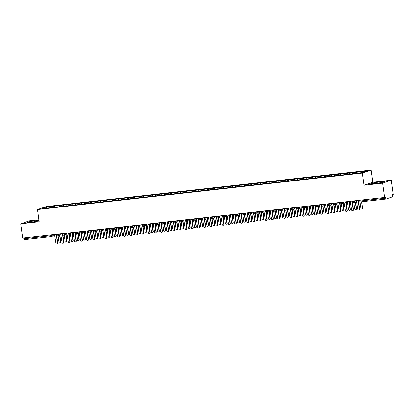 <?xml version="1.0" encoding="UTF-8"?>
<svg xmlns="http://www.w3.org/2000/svg" width="414" height="414" viewBox="0 0 414 414"><rect width="100%" height="100%" fill="white"/><g stroke="black" fill="none" stroke-linecap="round" stroke-linejoin="round"><path stroke-width="0.62" d="M391.318 180.173L372.838 182.253L364.092 185.244L382.572 183.164L391.318 180.173L393.3 194.451L392.317 194.787L392.462 195.832A0.988 0.342 83.6 0 1 392.27 196.924L386.148 199.015A0.988 0.342 83.6 0 1 386.122 199.02L359.186 202.048A0.988 0.342 83.6 0 0 359.212 202.042L386.096 199.02M38.906 219.772L29.446 220.833L20.7 223.824L22.682 238.102L384.554 197.442L382.572 183.164M371.151 170.061L46.233 206.565L37.488 209.556L362.4 173.052L371.151 170.061L372.838 182.253M54.394 206.032L45.897 207.14L41.83 208.532L48.971 207.885L354.239 173.585L362.742 172.478L366.809 171.085L54.394 206.032L54.544 207.103M57.168 205.877L56.972 206.984M59.88 205.572L59.709 206.524M63.326 205.184L63.13 206.296M66.038 204.878L65.867 205.83M69.485 204.49L69.288 205.603M72.196 204.185L72.031 205.137M75.648 203.797L75.451 204.909M78.355 203.497L78.189 204.449M81.806 203.108L81.61 204.216M84.518 202.803L84.347 203.755M87.965 202.415L87.768 203.528M90.676 202.11L90.506 203.062M94.123 201.721L93.926 202.834M96.835 201.416L96.669 202.368M100.286 201.028L100.09 202.141M102.993 200.728L102.827 201.68M106.445 200.34L106.248 201.447M109.156 200.034L108.985 200.987M112.603 199.646L112.406 200.759M115.315 199.341L115.144 200.293M118.761 198.953L118.564 200.065M121.473 198.648L121.307 199.6M124.924 198.265L124.728 199.372M127.631 197.959L127.465 198.911M131.083 197.571L130.886 198.684M133.794 197.266L133.624 198.218M137.241 196.878L137.044 197.99M139.953 196.572L139.782 197.525M143.399 196.184L143.203 197.297M146.111 195.879L145.945 196.836M149.563 195.496L149.366 196.603M152.269 195.191L152.104 196.143M155.721 194.803L155.524 195.915M158.433 194.497L158.262 195.449M161.879 194.109L161.683 195.222M164.591 193.804L164.42 194.756M168.037 193.416L167.841 194.528M170.749 193.115L170.584 194.068M174.201 192.727L174.004 193.835M176.907 192.422L176.742 193.374M180.359 192.034L180.162 193.147M183.066 191.729L182.9 192.681M186.517 191.34L186.321 192.453M189.229 191.035L189.058 191.987M192.676 190.647L192.479 191.76M195.387 190.347L195.222 191.299M198.839 189.959L198.642 191.071M201.546 189.653L201.38 190.606M204.997 189.265L204.801 190.378M207.704 188.96L207.538 189.912M211.156 188.572L210.959 189.684M213.867 188.266L213.696 189.224M217.314 187.884L217.117 188.991M220.025 187.578L219.86 188.53M223.477 187.19L223.281 188.303M226.184 186.885L226.018 187.837M229.635 186.497L229.439 187.609M232.342 186.191L232.176 187.144M235.794 185.803L235.597 186.916M238.505 185.503L238.335 186.455M241.952 185.115L241.755 186.222M244.664 184.81L244.498 185.762M248.115 184.421L247.919 185.534M250.822 184.116L250.656 185.068M254.274 183.728L254.077 184.841M256.98 183.423L256.815 184.375M260.432 183.035L260.235 184.147M263.144 182.734L262.973 183.687M266.59 182.346L266.393 183.454M269.302 182.041L269.136 182.993M272.754 181.653L272.557 182.765M275.46 181.348L275.294 182.3M278.912 180.959L278.715 182.072M281.618 180.654L281.453 181.606M285.07 180.271L284.873 181.379M287.782 179.966L287.611 180.918M291.228 179.578L291.032 180.69M293.94 179.272L293.774 180.225M297.392 178.884L297.195 179.997M300.098 178.579L299.933 179.531M303.55 178.191L303.353 179.303M306.256 177.885L306.091 178.843M309.708 177.502L309.512 178.61M312.42 177.197L312.249 178.149M315.866 176.809L315.67 177.922M318.578 176.504L318.407 177.456M322.03 176.116L321.833 177.228M324.736 175.81L324.571 176.762M328.188 175.422L327.991 176.535M330.895 175.122L330.729 176.074M334.346 174.734L334.15 175.841M337.058 174.429L336.887 175.381M340.505 174.04L340.308 175.153M343.216 173.735L343.046 174.687M346.668 173.347L346.471 174.46M349.375 173.042L349.209 173.994M352.826 172.654L352.63 173.766M355.533 172.353L355.367 173.306M358.638 200.355L358.752 201.178L385.682 198.151L385.537 197.105L384.554 197.442M385.682 198.151A0.988 0.342 83.6 0 0 386.122 199.02M358.985 171.965L358.819 172.917M51.155 236.653L24.276 239.675A0.988 0.342 -96.4 0 1 24.25 239.68A0.988 0.342 -96.4 0 1 23.81 238.806L23.696 237.988M364.092 185.244L362.4 173.052M20.7 223.824L39.18 221.749L37.488 209.556M370.768 183.759L375.348 183.516L382.288 182.465L384.647 181.658L380.068 181.901L373.128 182.952L370.768 183.759M38.988 220.362L29.736 221.537L27.371 222.344L31.95 222.095L39.071 220.983M45.897 207.14L46.534 208.004M53.716 206.26L53.551 207.217M356.211 172.12L356.361 173.192M353.706 200.909L353.81 201.654A0.988 0.926 71.1 0 1 353.023 202.736A0.988 0.342 -96.4 0 1 352.997 202.741A0.988 0.342 -96.4 0 1 352.557 201.872L352.443 201.049M356.501 200.738L351.936 201.892C351.75 202.203 352.102 202.487 352.992 202.741A0.988 0.342 -96.4 0 1 352.992 202.741A0.988 0.988 0 0 0 353.209 202.694L356.671 201.514M350.053 172.814L350.203 173.885M343.894 173.502L344.044 174.579M337.736 174.196L337.881 175.267M331.573 174.889L331.723 175.96M325.414 175.583L325.564 176.654M319.256 176.271L319.406 177.347M313.098 176.964L313.243 178.036M306.934 177.658L307.084 178.729M300.776 178.346L300.926 179.422M294.618 179.039L294.768 180.111M288.46 179.733L288.605 180.804M282.296 180.426L282.446 181.498M276.138 181.115L276.288 182.191M269.98 181.808L270.13 182.879M263.821 182.502L263.966 183.573M257.658 183.195L257.808 184.266M251.5 183.883L251.65 184.96M245.342 184.577L245.492 185.648M239.183 185.27L239.328 186.341M233.02 185.958L233.17 187.035M226.862 186.652L227.012 187.723M220.703 187.345L220.853 188.417M214.545 188.039L214.69 189.11M208.382 188.727L208.532 189.803M202.223 189.421L202.374 190.492M196.065 190.114L196.215 191.185M189.907 190.807L190.052 191.879M183.744 191.496L183.894 192.572M177.585 192.189L177.735 193.26M171.427 192.883L171.577 193.954M165.269 193.576L165.414 194.647M159.105 194.264L159.255 195.341M152.947 194.958L153.097 196.029M146.789 195.651L146.939 196.722M140.631 196.339L140.776 197.416M134.467 197.033L134.617 198.104M128.309 197.726L128.459 198.798M122.151 198.42L122.301 199.491M115.992 199.108L116.143 200.185M109.829 199.802L109.979 200.873M103.671 200.495L103.821 201.566M97.513 201.188L97.663 202.26M91.354 201.877L91.504 202.953M85.191 202.57L85.341 203.641M79.033 203.264L79.183 204.335M72.874 203.952L73.024 205.028M66.716 204.645L66.866 205.717M60.558 205.339L60.703 206.41M347.548 201.602L347.651 202.348A0.988 0.926 71.1 0 1 346.865 203.429A0.988 0.342 -96.4 0 1 346.839 203.434A0.988 0.342 -96.4 0 1 346.399 202.565L346.285 201.742M350.337 201.427L345.778 202.586C345.592 202.896 345.944 203.176 346.834 203.434A0.988 0.342 -96.4 0 1 346.834 203.434A0.988 0.988 0 0 0 347.046 203.388L350.508 202.203M341.39 202.291L341.493 203.041A0.988 0.926 71.1 0 1 340.706 204.123A0.988 0.342 -96.4 0 1 340.681 204.128A0.988 0.342 -96.4 0 1 340.241 203.253L340.127 202.436M344.179 202.12L339.62 203.274C339.428 203.584 339.78 203.869 340.675 204.128A0.988 0.342 -96.4 0 1 340.675 204.128A0.988 0.988 0 0 0 340.888 204.081L344.35 202.896M335.231 202.984L335.335 203.729A0.988 0.926 71.1 0 1 334.543 204.811A0.988 0.342 -96.4 0 1 334.517 204.821A0.988 0.342 -96.4 0 1 334.082 203.947L333.969 203.129M338.021 202.813L333.461 203.967C333.27 204.278 333.622 204.563 334.517 204.821L334.517 204.821A0.988 0.988 0 0 0 334.729 204.77L338.191 203.59M329.068 203.678L329.171 204.423A0.988 0.926 71.1 0 1 328.385 205.504A0.988 0.342 -96.4 0 1 328.359 205.51A0.988 0.342 -96.4 0 1 327.919 204.64L327.805 203.817M331.862 203.507L327.298 204.661C327.112 204.971 327.464 205.256 328.354 205.51A0.988 0.342 -96.4 0 1 328.354 205.51A0.988 0.988 0 0 0 328.571 205.463L332.033 204.278M322.91 204.371L323.013 205.116A0.988 0.926 71.1 0 1 322.227 206.198A0.988 0.342 -96.4 0 1 322.201 206.203A0.988 0.342 -96.4 0 1 321.761 205.334L321.647 204.511M325.699 204.195L321.14 205.354C320.954 205.665 321.305 205.944 322.195 206.203A0.988 0.342 -96.4 0 1 322.195 206.203A0.988 0.988 0 0 0 322.408 206.156L325.87 204.971M316.751 205.059L316.855 205.81A0.988 0.926 71.1 0 1 316.068 206.891A0.988 0.342 -96.4 0 1 316.042 206.897A0.988 0.342 -96.4 0 1 315.603 206.022L315.489 205.204M319.541 204.889L314.982 206.043C314.79 206.353 315.142 206.638 316.037 206.897A0.988 0.342 -96.4 0 1 316.037 206.897A0.988 0.988 0 0 0 316.249 206.85L319.711 205.665M310.593 205.753L310.697 206.498A0.988 0.926 71.1 0 1 309.905 207.58A0.988 0.342 -96.4 0 1 309.879 207.585A0.988 0.342 -96.4 0 1 309.444 206.715L309.33 205.893M313.382 205.582L308.823 206.736C308.632 207.047 308.984 207.331 309.879 207.59A0.988 0.342 -96.4 0 1 309.879 207.59A0.988 0.988 0 0 0 310.091 207.538L313.553 206.358M304.43 206.446L304.533 207.191A0.988 0.926 71.1 0 1 303.747 208.273A0.988 0.342 -96.4 0 1 303.721 208.278A0.988 0.342 -96.4 0 1 303.281 207.409L303.167 206.586M307.224 206.27L302.66 207.43C302.474 207.74 302.825 208.025 303.716 208.278A0.988 0.342 -96.4 0 1 303.716 208.278A0.988 0.988 0 0 0 303.933 208.232L307.395 207.047M298.271 207.14L298.375 207.885A0.988 0.926 71.1 0 1 297.588 208.966A0.988 0.342 -96.4 0 1 297.562 208.972A0.988 0.342 -96.4 0 1 297.123 208.097L297.009 207.279M301.061 206.964L296.502 208.118C296.315 208.428 296.667 208.713 297.557 208.972A0.988 0.342 -96.4 0 1 297.557 208.972A0.988 0.988 0 0 0 297.769 208.925L301.232 207.74M292.113 207.828L292.217 208.573A0.988 0.926 71.1 0 1 291.43 209.66A0.988 0.342 -96.4 0 1 291.404 209.665A0.988 0.342 -96.4 0 1 290.964 208.791L290.851 207.973M294.903 207.657L290.343 208.811C290.152 209.122 290.504 209.406 291.399 209.665A0.988 0.342 -96.4 0 1 291.399 209.665A0.988 0.988 0 0 0 291.611 209.619L295.073 208.433M285.955 208.521L286.058 209.267A0.988 0.926 71.1 0 1 285.267 210.348A0.988 0.342 -96.4 0 1 285.241 210.353A0.988 0.342 -96.4 0 1 284.806 209.484L284.692 208.661M288.744 208.351L284.185 209.505C283.994 209.815 284.346 210.1 285.241 210.353L285.241 210.353A0.988 0.988 0 0 0 285.453 210.307L288.915 209.127M279.792 209.215L279.895 209.96A0.988 0.926 71.1 0 1 279.108 211.042A0.988 0.342 -96.4 0 1 279.083 211.047A0.988 0.342 -96.4 0 1 278.643 210.177L278.529 209.355M282.586 209.039L278.022 210.198C277.835 210.509 278.187 210.793 279.077 211.047A0.988 0.342 -96.4 0 1 279.077 211.047A0.988 0.988 0 0 0 279.295 211L282.757 209.815M273.633 209.903L273.737 210.654A0.988 0.926 71.1 0 1 272.95 211.735A0.988 0.342 -96.4 0 1 272.924 211.74A0.988 0.342 -96.4 0 1 272.484 210.866L272.371 210.048M276.423 209.732L271.863 210.886C271.677 211.197 272.029 211.482 272.919 211.74A0.988 0.342 -96.4 0 1 272.919 211.74A0.988 0.988 0 0 0 273.136 211.694L276.593 210.509M267.475 210.597L267.579 211.342A0.988 0.926 71.1 0 1 266.792 212.423A0.988 0.342 -96.4 0 1 266.766 212.434A0.988 0.342 -96.4 0 1 266.326 211.559L266.212 210.742M270.264 210.426L265.705 211.58C265.514 211.89 265.866 212.175 266.761 212.434A0.988 0.342 -96.4 0 1 266.761 212.434A0.988 0.988 0 0 0 266.973 212.382L270.435 211.202M261.317 211.29L261.42 212.035A0.988 0.926 71.1 0 1 260.629 213.117A0.988 0.342 -96.4 0 1 260.603 213.122A0.988 0.342 -96.4 0 1 260.168 212.253L260.054 211.43M264.106 211.119L259.547 212.273C259.355 212.584 259.707 212.868 260.603 213.122L260.603 213.122A0.988 0.988 0 0 0 260.815 213.075L264.277 211.89M255.153 211.984L255.257 212.729A0.988 0.926 71.1 0 1 254.47 213.81A0.988 0.342 -96.4 0 1 254.444 213.815A0.988 0.342 -96.4 0 1 254.439 213.815A0.988 0.342 -96.4 0 1 254.005 212.946L253.891 212.123M248.995 212.672L249.099 213.422A0.988 0.926 71.1 0 1 248.312 214.504A0.988 0.342 -96.4 0 1 248.286 214.509A0.988 0.342 -96.4 0 1 248.281 214.509A0.988 0.342 -96.4 0 1 247.846 213.634L247.732 212.817M242.837 213.365L242.94 214.11A0.988 0.926 71.1 0 1 242.154 215.192A0.988 0.342 -96.4 0 1 242.128 215.197A0.988 0.342 -96.4 0 1 242.123 215.202A0.988 0.342 -96.4 0 1 241.688 214.328L241.574 213.505M236.679 214.059L236.782 214.804A0.988 0.926 71.1 0 1 235.99 215.885A0.988 0.342 -96.4 0 1 235.964 215.891A0.988 0.342 -96.4 0 1 235.53 215.021L235.416 214.198M239.468 213.888L234.909 215.042C234.717 215.352 235.069 215.637 235.964 215.891L235.964 215.891A0.988 0.988 0 0 0 236.177 215.844L239.639 214.659M230.515 214.752L230.619 215.497A0.988 0.926 71.1 0 1 229.832 216.579A0.988 0.342 -96.4 0 1 229.806 216.584A0.988 0.342 -96.4 0 1 229.372 215.715L229.252 214.892M233.31 214.576L228.745 215.73C228.559 216.046 228.911 216.325 229.801 216.584A0.988 0.342 -96.4 0 1 229.801 216.584A0.988 0.988 0 0 0 230.018 216.538L233.48 215.352M224.357 215.44L224.46 216.191A0.988 0.926 71.1 0 1 223.674 217.272A0.988 0.342 -96.4 0 1 223.648 217.278A0.988 0.342 -96.4 0 1 223.208 216.403L223.094 215.585M227.146 215.27L222.587 216.424C222.401 216.734 222.753 217.019 223.643 217.278A0.988 0.342 -96.4 0 1 223.643 217.278A0.988 0.988 0 0 0 223.86 217.231L227.317 216.046M218.199 216.134L218.302 216.879A0.988 0.926 71.1 0 1 217.516 217.961A0.988 0.342 -96.4 0 1 217.49 217.966A0.988 0.342 -96.4 0 1 217.05 217.096L216.936 216.274M220.988 215.963L216.429 217.117C216.237 217.428 216.589 217.712 217.485 217.966A0.988 0.342 -96.4 0 1 217.485 217.966A0.988 0.988 0 0 0 217.697 217.919L221.159 216.739M212.04 216.827L212.144 217.573A0.988 0.926 71.1 0 1 211.352 218.654A0.988 0.342 -96.4 0 1 211.326 218.659A0.988 0.342 -96.4 0 1 210.892 217.79L210.778 216.967M214.83 216.651L210.271 217.811C210.079 218.121 210.431 218.406 211.326 218.659L211.326 218.659A0.988 0.988 0 0 0 211.538 218.613L215.001 217.428M205.877 217.516L205.981 218.266A0.988 0.926 71.1 0 1 205.194 219.348A0.988 0.342 -96.4 0 1 205.168 219.353A0.988 0.342 -96.4 0 1 204.733 218.478L204.619 217.66M208.672 217.345L204.107 218.499C203.921 218.809 204.273 219.094 205.163 219.353A0.988 0.342 -96.4 0 1 205.163 219.353A0.988 0.988 0 0 0 205.38 219.306L208.842 218.121M199.719 218.209L199.822 218.954A0.988 0.926 71.1 0 1 199.036 220.036A0.988 0.342 -96.4 0 1 199.01 220.046A0.988 0.342 -96.4 0 1 198.57 219.172L198.456 218.354M202.508 218.038L197.949 219.192C197.763 219.503 198.115 219.787 199.005 220.046A0.988 0.342 -96.4 0 1 199.005 220.046A0.988 0.988 0 0 0 199.222 219.994L202.679 218.815M193.561 218.902L193.664 219.648A0.988 0.926 71.1 0 1 192.877 220.729A0.988 0.342 -96.4 0 1 192.852 220.734A0.988 0.342 -96.4 0 1 192.412 219.865L192.298 219.042M196.35 218.732L191.791 219.886C191.599 220.196 191.951 220.481 192.846 220.734A0.988 0.342 -96.4 0 1 192.846 220.734A0.988 0.988 0 0 0 193.059 220.688L196.521 219.508M187.402 219.596L187.506 220.341A0.988 0.926 71.1 0 1 186.714 221.423A0.988 0.342 -96.4 0 1 186.688 221.428A0.988 0.342 -96.4 0 1 186.253 220.558L186.14 219.736M190.192 219.42L185.632 220.579C185.441 220.89 185.793 221.169 186.688 221.428L186.688 221.428A0.988 0.988 0 0 0 186.9 221.381L190.362 220.196M181.239 220.284L181.342 221.035A0.988 0.926 71.1 0 1 180.556 222.116A0.988 0.342 -96.4 0 1 180.53 222.121A0.988 0.342 -96.4 0 1 180.095 221.247L179.981 220.429M184.033 220.113L179.469 221.267C179.283 221.578 179.635 221.863 180.525 222.121A0.988 0.342 -96.4 0 1 180.525 222.121A0.988 0.988 0 0 0 180.742 222.075L184.204 220.89M175.081 220.978L175.184 221.723A0.988 0.926 71.1 0 1 174.397 222.804A0.988 0.342 -96.4 0 1 174.372 222.815A0.988 0.342 -96.4 0 1 173.932 221.94L173.818 221.123M177.87 220.807L173.311 221.961C173.124 222.271 173.476 222.556 174.366 222.815A0.988 0.342 -96.4 0 1 174.366 222.815A0.988 0.988 0 0 0 174.584 222.763L178.041 221.583M168.922 221.671L169.026 222.416A0.988 0.926 71.1 0 1 168.239 223.498A0.988 0.342 -96.4 0 1 168.213 223.503A0.988 0.342 -96.4 0 1 167.773 222.634L167.66 221.811M171.712 221.5L167.152 222.654C166.961 222.965 167.313 223.249 168.208 223.503A0.988 0.342 -96.4 0 1 168.208 223.503A0.988 0.988 0 0 0 168.42 223.456L171.882 222.271M162.764 222.365L162.868 223.11A0.988 0.926 71.1 0 1 162.076 224.191A0.988 0.342 -96.4 0 1 162.05 224.197A0.988 0.342 -96.4 0 1 161.615 223.327L161.501 222.504M165.553 222.189L160.994 223.348C160.803 223.658 161.155 223.938 162.05 224.197L162.05 224.197A0.988 0.988 0 0 0 162.262 224.15L165.724 222.965M156.601 223.053L156.704 223.803A0.988 0.926 71.1 0 1 155.918 224.885A0.988 0.342 -96.4 0 1 155.892 224.89A0.988 0.342 -96.4 0 1 155.457 224.015L155.343 223.198M159.395 222.882L154.831 224.036C154.645 224.347 154.996 224.631 155.887 224.89A0.988 0.342 -96.4 0 1 155.887 224.89A0.988 0.988 0 0 0 156.104 224.843L159.566 223.658M150.442 223.746L150.546 224.492A0.988 0.926 71.1 0 1 149.759 225.573A0.988 0.342 -96.4 0 1 149.733 225.578A0.988 0.342 -96.4 0 1 149.294 224.709L149.18 223.886M153.232 223.576L148.673 224.73C148.486 225.04 148.838 225.325 149.728 225.583A0.988 0.342 -96.4 0 1 149.728 225.583A0.988 0.988 0 0 0 149.946 225.532L153.403 224.352M144.284 224.44L144.388 225.185A0.988 0.926 71.1 0 1 143.601 226.267A0.988 0.342 -96.4 0 1 143.575 226.272A0.988 0.342 -96.4 0 1 143.135 225.402L143.021 224.579M147.073 224.264L142.514 225.423C142.323 225.733 142.675 226.018 143.57 226.272A0.988 0.342 -96.4 0 1 143.57 226.272A0.988 0.988 0 0 0 143.782 226.225L147.244 225.04M138.126 225.133L138.229 225.878A0.988 0.926 71.1 0 1 137.438 226.96A0.988 0.342 -96.4 0 1 137.417 226.965A0.988 0.342 -96.4 0 1 136.977 226.091L136.863 225.273M140.915 224.957L136.356 226.111C136.165 226.422 136.517 226.706 137.412 226.965A0.988 0.342 -96.4 0 1 137.412 226.965A0.988 0.988 0 0 0 137.624 226.919L141.086 225.733M131.962 225.821L132.066 226.567A0.988 0.926 71.1 0 1 131.279 227.653A0.988 0.342 -96.4 0 1 131.254 227.659A0.988 0.342 -96.4 0 1 131.248 227.659A0.988 0.342 -96.4 0 1 130.819 226.784L130.705 225.966M125.804 226.515L125.908 227.26A0.988 0.926 71.1 0 1 125.121 228.342A0.988 0.342 -96.4 0 1 125.095 228.347A0.988 0.342 -96.4 0 1 125.09 228.347A0.988 0.342 -96.4 0 1 124.655 227.477L124.542 226.655M119.646 227.208L119.749 227.954A0.988 0.926 71.1 0 1 118.963 229.035A0.988 0.342 -96.4 0 1 118.937 229.04A0.988 0.342 -96.4 0 1 118.932 229.04A0.988 0.342 -96.4 0 1 118.497 228.171L118.383 227.348M113.488 227.897L113.591 228.647A0.988 0.926 71.1 0 1 112.799 229.729A0.988 0.342 -96.4 0 1 112.779 229.734A0.988 0.342 -96.4 0 1 112.774 229.734A0.988 0.342 -96.4 0 1 112.339 228.859L112.225 228.042M107.324 228.59L107.428 229.335A0.988 0.926 71.1 0 1 106.641 230.417A0.988 0.342 -96.4 0 1 106.615 230.427A0.988 0.342 -96.4 0 1 106.181 229.553L106.067 228.735M110.119 228.419L105.554 229.573C105.368 229.884 105.72 230.168 106.61 230.427A0.988 0.342 -96.4 0 1 106.61 230.427A0.988 0.988 0 0 0 106.828 230.375L110.29 229.196M101.166 229.284L101.27 230.029A0.988 0.926 71.1 0 1 100.483 231.11A0.988 0.342 -96.4 0 1 100.457 231.115A0.988 0.342 -96.4 0 1 100.017 230.246L99.903 229.423M103.955 229.113L99.396 230.267C99.21 230.577 99.562 230.862 100.452 231.115A0.988 0.342 -96.4 0 1 100.452 231.115A0.988 0.988 0 0 0 100.669 231.069L104.126 229.884M95.008 229.977L95.111 230.722A0.988 0.926 71.1 0 1 94.325 231.804A0.988 0.342 -96.4 0 1 94.299 231.809A0.988 0.342 -96.4 0 1 93.859 230.94L93.745 230.117M97.797 229.801L93.238 230.96C93.046 231.271 93.398 231.55 94.294 231.809A0.988 0.342 -96.4 0 1 94.294 231.809A0.988 0.988 0 0 0 94.506 231.762L97.968 230.577M88.85 230.665L88.953 231.416A0.988 0.926 71.1 0 1 88.161 232.497A0.988 0.342 -96.4 0 1 88.141 232.502A0.988 0.342 -96.4 0 1 87.701 231.628L87.587 230.81M91.639 230.494L87.08 231.649C86.888 231.959 87.24 232.244 88.135 232.502A0.988 0.342 -96.4 0 1 88.135 232.502A0.988 0.988 0 0 0 88.348 232.456L91.81 231.271M82.686 231.359L82.79 232.104A0.988 0.926 71.1 0 1 82.003 233.185A0.988 0.342 -96.4 0 1 81.977 233.191A0.988 0.342 -96.4 0 1 81.542 232.321L81.429 231.498M85.481 231.188L80.916 232.342C80.73 232.652 81.082 232.937 81.972 233.196A0.988 0.342 -96.4 0 1 81.972 233.196A0.988 0.988 0 0 0 82.189 233.144L85.651 231.964M76.528 232.052L76.631 232.797A0.988 0.926 71.1 0 1 75.845 233.879A0.988 0.342 -96.4 0 1 75.819 233.884A0.988 0.342 -96.4 0 1 75.379 233.015L75.265 232.192M79.317 231.881L74.758 233.035C74.572 233.346 74.924 233.631 75.814 233.884A0.988 0.342 -96.4 0 1 75.814 233.884A0.988 0.988 0 0 0 76.031 233.838L79.488 232.652M70.37 232.746L70.473 233.491A0.988 0.926 71.1 0 1 69.687 234.572A0.988 0.342 -96.4 0 1 69.661 234.578A0.988 0.342 -96.4 0 1 69.221 233.708L69.107 232.885M73.159 232.57L68.6 233.724C68.408 234.039 68.76 234.319 69.655 234.578A0.988 0.342 -96.4 0 1 69.655 234.578A0.988 0.988 0 0 0 69.868 234.531L73.33 233.346M64.211 233.434L64.315 234.184A0.988 0.926 71.1 0 1 63.523 235.266A0.988 0.342 -96.4 0 1 63.502 235.271A0.988 0.342 -96.4 0 1 63.063 234.396L62.949 233.579M67.001 233.263L62.442 234.417C62.25 234.728 62.602 235.012 63.497 235.271A0.988 0.342 -96.4 0 1 63.497 235.271A0.988 0.988 0 0 0 63.709 235.224L67.171 234.039M58.048 234.127L58.151 234.873A0.988 0.926 71.1 0 1 57.365 235.954A0.988 0.342 -96.4 0 1 57.339 235.959A0.988 0.342 -96.4 0 1 56.904 235.09L56.79 234.267M60.842 233.957L56.278 235.111C56.092 235.421 56.444 235.706 57.334 235.959A0.988 0.342 -96.4 0 1 57.334 235.959A0.988 0.988 0 0 0 57.551 235.913L61.013 234.733M373.221 183.63L373.128 182.952M380.192 182.781L380.068 181.901M29.829 222.209L29.736 221.537M36.794 221.366L36.675 220.486M356.351 200.614L357.753 209.334A0.823 0.771 -108.9 0 0 358.793 210.027A0.823 0.771 -108.9 0 0 359.295 209.163L359.58 209.065A0.823 0.771 71.1 0 1 359.078 209.934L358.793 210.027M358.586 201.923L359.58 209.065M358.245 201.597L359.295 209.163M362.353 208.118L362.638 208.019A0.823 0.771 71.1 0 1 362.136 208.884L361.852 208.982A0.823 0.771 -108.9 0 0 362.353 208.118L361.479 201.789M359.937 201.965L360.817 208.289A0.823 0.771 -108.9 0 0 361.852 208.982M362.638 208.019L361.769 201.758M350.187 201.302L351.595 210.027A0.823 0.771 -108.9 0 0 352.63 210.721A0.823 0.771 -108.9 0 0 353.137 209.857L353.421 209.758A0.823 0.771 71.1 0 1 352.914 210.622L352.63 210.721M352.428 202.617L353.421 209.758M352.086 202.291L353.137 209.857M344.029 201.996L345.436 210.721A0.823 0.771 -108.9 0 0 346.471 211.414A0.823 0.771 -108.9 0 0 346.973 210.545L347.258 210.447A0.823 0.771 71.1 0 1 346.756 211.316L346.471 211.414M346.27 203.31L347.258 210.447M345.928 202.984L346.973 210.545M337.871 202.689L339.278 211.409A0.823 0.771 -108.9 0 0 340.313 212.108A0.823 0.771 -108.9 0 0 340.815 211.238L341.1 211.14A0.823 0.771 71.1 0 1 340.598 212.009L340.313 212.108M340.111 203.998L341.1 211.14M339.765 203.672L340.815 211.238M331.712 203.383L333.115 212.103A0.823 0.771 -108.9 0 0 334.155 212.796A0.823 0.771 -108.9 0 0 334.657 211.932L334.942 211.833A0.823 0.771 71.1 0 1 334.44 212.698L334.155 212.796M333.948 204.692L334.942 211.833M333.606 204.366L334.657 211.932M356.195 208.806L356.48 208.708A0.823 0.771 71.1 0 1 355.978 209.577L355.693 209.675A0.823 0.771 -108.9 0 0 356.195 208.806L355.253 201.996M353.758 202.508L354.658 208.982A0.823 0.771 -108.9 0 0 355.693 209.675M356.48 208.708L355.533 201.897M350.037 209.5L350.322 209.401A0.823 0.771 71.1 0 1 349.82 210.271L349.535 210.369A0.823 0.771 -108.9 0 0 350.037 209.5L349.09 202.689M347.6 203.202L348.495 209.67A0.823 0.771 -108.9 0 0 349.535 210.369M350.322 209.401L349.375 202.591M343.879 210.193L344.163 210.095A0.823 0.771 71.1 0 1 343.656 210.959L343.372 211.057A0.823 0.771 -108.9 0 0 343.879 210.193L342.932 203.383M341.441 203.89L342.337 210.364A0.823 0.771 -108.9 0 0 343.372 211.057M344.163 210.095L343.216 203.284M337.715 210.881L338 210.788A0.823 0.771 71.1 0 1 337.498 211.652L337.213 211.751A0.823 0.771 -108.9 0 0 337.715 210.881L336.773 204.071M335.278 204.583L336.178 211.057A0.823 0.771 -108.9 0 0 337.213 211.751M338 210.788L337.058 203.978M325.549 204.071L326.956 212.796A0.823 0.771 -108.9 0 0 327.991 213.489A0.823 0.771 -108.9 0 0 328.499 212.62L328.783 212.527A0.823 0.771 71.1 0 1 328.276 213.391L327.991 213.489M327.79 205.385L328.783 212.527M327.448 205.059L328.499 212.62M331.557 211.575L331.842 211.476A0.823 0.771 71.1 0 1 331.34 212.346L331.055 212.444A0.823 0.771 -108.9 0 0 331.557 211.575L330.615 204.764M329.12 205.277L330.02 211.751A0.823 0.771 -108.9 0 0 331.055 212.444M331.842 211.476L330.895 204.666M319.391 204.764L320.798 213.489A0.823 0.771 -108.9 0 0 321.833 214.183A0.823 0.771 -108.9 0 0 322.335 213.313L322.62 213.215A0.823 0.771 71.1 0 1 322.118 214.085L321.833 214.183M321.631 206.079L322.62 213.215M321.29 205.753L322.335 213.313M313.232 205.458L314.64 214.178A0.823 0.771 -108.9 0 0 315.675 214.871A0.823 0.771 -108.9 0 0 316.177 214.007L316.462 213.909A0.823 0.771 71.1 0 1 315.96 214.778L315.675 214.871M315.473 206.767L316.462 213.909M315.126 206.441L316.177 214.007M307.074 206.146L308.477 214.871A0.823 0.771 -108.9 0 0 309.517 215.565A0.823 0.771 -108.9 0 0 310.019 214.7L310.303 214.602A0.823 0.771 71.1 0 1 309.801 215.466L309.517 215.565M309.31 207.461L310.303 214.602M308.968 207.135L310.019 214.7M300.911 206.84L302.318 215.565A0.823 0.771 -108.9 0 0 303.353 216.258A0.823 0.771 -108.9 0 0 303.86 215.389L304.145 215.296A0.823 0.771 71.1 0 1 303.638 216.16L303.353 216.258M303.151 208.154L304.145 215.296M302.81 207.828L303.86 215.389M325.399 212.268L325.683 212.17A0.823 0.771 71.1 0 1 325.181 213.039L324.897 213.132A0.823 0.771 -108.9 0 0 325.399 212.268L324.452 205.458M322.961 205.97L323.857 212.439A0.823 0.771 -108.9 0 0 324.897 213.132M325.683 212.17L324.736 205.36M319.241 212.962L319.525 212.863A0.823 0.771 71.1 0 1 319.018 213.727L318.733 213.826A0.823 0.771 -108.9 0 0 319.241 212.962L318.294 206.151M316.803 206.658L317.698 213.132A0.823 0.771 -108.9 0 0 318.733 213.826M319.525 212.863L318.578 206.053M313.077 213.65L313.362 213.557A0.823 0.771 71.1 0 1 312.86 214.421L312.575 214.519A0.823 0.771 -108.9 0 0 313.077 213.65L312.135 206.84M310.64 207.352L311.54 213.826A0.823 0.771 -108.9 0 0 312.575 214.519M313.362 213.557L312.42 206.746M306.919 214.343L307.204 214.245A0.823 0.771 71.1 0 1 306.702 215.114L306.417 215.213A0.823 0.771 -108.9 0 0 306.919 214.343L305.977 207.533M304.481 208.045L305.382 214.519A0.823 0.771 -108.9 0 0 306.417 215.213M307.204 214.245L306.262 207.435M294.752 207.533L296.16 216.258A0.823 0.771 -108.9 0 0 297.195 216.952A0.823 0.771 -108.9 0 0 297.697 216.082L297.982 215.984A0.823 0.771 71.1 0 1 297.48 216.853L297.195 216.952M296.993 208.842L297.982 215.984M296.652 208.521L297.697 216.082M288.594 208.226L290.002 216.946A0.823 0.771 -108.9 0 0 291.037 217.64A0.823 0.771 -108.9 0 0 291.539 216.776L291.823 216.677A0.823 0.771 71.1 0 1 291.321 217.547L291.037 217.64M290.835 209.536L291.823 216.677M290.488 209.21L291.539 216.776M282.436 208.915L283.838 217.64A0.823 0.771 -108.9 0 0 284.879 218.333A0.823 0.771 -108.9 0 0 285.381 217.469L285.665 217.371A0.823 0.771 71.1 0 1 285.163 218.235L284.879 218.333M284.672 210.229L285.665 217.371M284.33 209.903L285.381 217.469M276.273 209.608L277.68 218.333A0.823 0.771 -108.9 0 0 278.715 219.027A0.823 0.771 -108.9 0 0 279.222 218.157L279.507 218.064A0.823 0.771 71.1 0 1 279 218.928L278.715 219.027M278.513 210.923L279.507 218.064M278.172 210.597L279.222 218.157M270.114 210.302L271.522 219.022A0.823 0.771 -108.9 0 0 272.557 219.72A0.823 0.771 -108.9 0 0 273.059 218.851L273.344 218.752A0.823 0.771 71.1 0 1 272.842 219.622L272.557 219.72M272.355 211.611L273.344 218.752M272.014 211.29L273.059 218.851M300.761 215.037L301.045 214.938A0.823 0.771 71.1 0 1 300.543 215.808L300.259 215.901A0.823 0.771 -108.9 0 0 300.761 215.037L299.814 208.226M298.323 208.734L299.219 215.208A0.823 0.771 -108.9 0 0 300.259 215.901M301.045 214.938L300.098 208.128M294.602 215.73L294.887 215.632A0.823 0.771 71.1 0 1 294.38 216.496L294.095 216.594A0.823 0.771 -108.9 0 0 294.602 215.73L293.655 208.92M292.165 209.427L293.06 215.901A0.823 0.771 -108.9 0 0 294.095 216.594M294.887 215.632L293.94 208.822M288.439 216.418L288.724 216.325A0.823 0.771 71.1 0 1 288.222 217.19L287.937 217.288A0.823 0.771 -108.9 0 0 288.439 216.418L287.497 209.608M286.002 210.121L286.902 216.594A0.823 0.771 -108.9 0 0 287.937 217.288M288.724 216.325L287.782 209.51M282.281 217.112L282.565 217.014A0.823 0.771 71.1 0 1 282.063 217.883L281.779 217.981A0.823 0.771 -108.9 0 0 282.281 217.112L281.339 210.302M279.843 210.814L280.744 217.283A0.823 0.771 -108.9 0 0 281.779 217.981M282.565 217.014L281.623 210.203M276.122 217.805L276.407 217.707A0.823 0.771 71.1 0 1 275.905 218.576L275.62 218.67A0.823 0.771 -108.9 0 0 276.122 217.805L275.175 210.995M273.685 211.502L274.58 217.976A0.823 0.771 -108.9 0 0 275.62 218.67M276.407 217.707L275.46 210.897M263.956 210.995L265.364 219.715A0.823 0.771 -108.9 0 0 266.399 220.408A0.823 0.771 -108.9 0 0 266.901 219.544L267.185 219.446A0.823 0.771 71.1 0 1 266.683 220.31L266.399 220.408M266.197 212.304L267.185 219.446M265.85 211.978L266.901 219.544M269.964 218.494L270.249 218.401A0.823 0.771 71.1 0 1 269.742 219.265L269.457 219.363A0.823 0.771 -108.9 0 0 269.964 218.494L269.017 211.683M267.527 212.196L268.422 218.67A0.823 0.771 -108.9 0 0 269.457 219.363M270.249 218.401L269.302 211.59M257.798 211.683L259.2 220.408A0.823 0.771 -108.9 0 0 260.24 221.102A0.823 0.771 -108.9 0 0 260.742 220.232L261.027 220.139A0.823 0.771 71.1 0 1 260.525 221.004L260.24 221.102M260.033 212.998L261.027 220.139M259.692 212.672L260.742 220.232M263.801 219.187L264.085 219.089A0.823 0.771 71.1 0 1 263.583 219.958L263.299 220.057A0.823 0.771 -108.9 0 0 263.801 219.187L262.859 212.377M261.363 212.889L262.264 219.363A0.823 0.771 -108.9 0 0 263.299 220.057M264.085 219.089L263.144 212.278M251.634 212.377L253.042 221.102A0.823 0.771 -108.9 0 0 254.077 221.795A0.823 0.771 -108.9 0 0 254.584 220.926L254.869 220.828A0.823 0.771 71.1 0 1 254.362 221.697L254.077 221.795M253.875 213.691L254.869 220.828M253.534 213.365L254.584 220.926M257.643 219.881L257.927 219.782A0.823 0.771 71.1 0 1 257.425 220.652L257.141 220.745A0.823 0.771 -108.9 0 0 257.643 219.881L256.701 213.07M255.205 213.583L256.106 220.051A0.823 0.771 -108.9 0 0 257.141 220.745M257.927 219.782L256.985 212.972M245.476 213.07L246.884 221.79A0.823 0.771 -108.9 0 0 247.919 222.484A0.823 0.771 -108.9 0 0 248.421 221.619L248.705 221.521A0.823 0.771 71.1 0 1 248.203 222.39L247.919 222.484M247.717 214.38L248.705 221.521M247.375 214.054L248.421 221.619M251.484 220.574L251.769 220.476A0.823 0.771 71.1 0 1 251.267 221.34L250.982 221.438A0.823 0.771 -108.9 0 0 251.484 220.574L250.537 213.764M249.047 214.271L249.942 220.745A0.823 0.771 -108.9 0 0 250.982 221.438M251.769 220.476L250.822 213.665M239.318 213.764L240.725 222.484A0.823 0.771 -108.9 0 0 241.76 223.177A0.823 0.771 -108.9 0 0 242.262 222.313L242.547 222.214A0.823 0.771 71.1 0 1 242.045 223.079L241.76 223.177M241.559 215.073L242.547 222.214M241.212 214.747L242.262 222.313M245.326 221.262L245.611 221.169A0.823 0.771 71.1 0 1 245.104 222.033L244.819 222.132A0.823 0.771 -108.9 0 0 245.326 221.262L244.379 214.452M242.889 214.964L243.784 221.438A0.823 0.771 -108.9 0 0 244.819 222.132M245.611 221.169L244.664 214.359M233.16 214.452L234.562 223.177A0.823 0.771 -108.9 0 0 235.602 223.87A0.823 0.771 -108.9 0 0 236.104 223.001L236.389 222.908A0.823 0.771 71.1 0 1 235.887 223.772L235.602 223.87M235.395 215.766L236.389 222.908M235.054 215.44L236.104 223.001M239.163 221.956L239.447 221.857A0.823 0.771 71.1 0 1 238.945 222.727L238.661 222.825A0.823 0.771 -108.9 0 0 239.163 221.956L238.221 215.145M236.725 215.658L237.626 222.132A0.823 0.771 -108.9 0 0 238.661 222.825M239.447 221.857L238.505 215.047M226.996 215.145L228.404 223.87A0.823 0.771 -108.9 0 0 229.439 224.564A0.823 0.771 -108.9 0 0 229.946 223.695L230.231 223.596A0.823 0.771 71.1 0 1 229.723 224.466L229.439 224.564M229.237 216.455L230.231 223.596M228.895 216.134L229.946 223.695M233.004 222.649L233.289 222.551A0.823 0.771 71.1 0 1 232.787 223.42L232.502 223.513A0.823 0.771 -108.9 0 0 233.004 222.649L232.063 215.839M230.567 216.346L231.467 222.82A0.823 0.771 -108.9 0 0 232.502 223.513M233.289 222.551L232.347 215.741M220.838 215.839L222.246 224.559A0.823 0.771 -108.9 0 0 223.281 225.252A0.823 0.771 -108.9 0 0 223.783 224.388L224.067 224.29A0.823 0.771 71.1 0 1 223.565 225.159L223.281 225.252M223.079 217.148L224.067 224.29M222.737 216.822L223.783 224.388M226.846 223.343L227.131 223.244A0.823 0.771 71.1 0 1 226.629 224.109L226.344 224.207A0.823 0.771 -108.9 0 0 226.846 223.343L225.899 216.532M224.409 217.039L225.304 223.513A0.823 0.771 -108.9 0 0 226.344 224.207M227.131 223.244L226.184 216.434M214.68 216.527L216.087 225.252A0.823 0.771 -108.9 0 0 217.122 225.946A0.823 0.771 -108.9 0 0 217.624 225.081L217.909 224.983A0.823 0.771 71.1 0 1 217.407 225.847L217.122 225.946M216.92 217.842L217.909 224.983M216.574 217.516L217.624 225.081M220.688 224.031L220.972 223.938A0.823 0.771 71.1 0 1 220.465 224.802L220.186 224.9A0.823 0.771 -108.9 0 0 220.688 224.031L219.741 217.221M218.25 217.733L219.146 224.207A0.823 0.771 -108.9 0 0 220.186 224.9M220.972 223.938L220.025 217.127M208.521 217.221L209.924 225.946A0.823 0.771 -108.9 0 0 210.964 226.639A0.823 0.771 -108.9 0 0 211.466 225.77L211.751 225.677A0.823 0.771 71.1 0 1 211.249 226.541L210.964 226.639M210.757 218.535L211.751 225.677M210.416 218.209L211.466 225.77M214.524 224.724L214.809 224.626A0.823 0.771 71.1 0 1 214.307 225.495L214.022 225.594A0.823 0.771 -108.9 0 0 214.524 224.724L213.583 217.914M212.087 218.426L212.987 224.895A0.823 0.771 -108.9 0 0 214.022 225.594M214.809 224.626L213.867 217.816M202.358 217.914L203.766 226.634A0.823 0.771 -108.9 0 0 204.801 227.333A0.823 0.771 -108.9 0 0 205.308 226.463L205.592 226.365A0.823 0.771 71.1 0 1 205.085 227.234L204.801 227.333M204.599 219.223L205.592 226.365M204.257 218.902L205.308 226.463M208.366 225.418L208.651 225.319A0.823 0.771 71.1 0 1 208.149 226.189L207.864 226.282A0.823 0.771 -108.9 0 0 208.366 225.418L207.424 218.608M205.929 219.115L206.829 225.589A0.823 0.771 -108.9 0 0 207.864 226.282M208.651 225.319L207.709 218.509M196.2 218.608L197.607 227.327A0.823 0.771 -108.9 0 0 198.642 228.021A0.823 0.771 -108.9 0 0 199.144 227.157L199.429 227.058A0.823 0.771 71.1 0 1 198.927 227.928L198.642 228.021M198.441 219.917L199.429 227.058M198.099 219.591L199.144 227.157M202.208 226.111L202.493 226.013A0.823 0.771 71.1 0 1 201.991 226.877L201.706 226.975A0.823 0.771 -108.9 0 0 202.208 226.111L201.261 219.296M199.771 219.808L200.666 226.282A0.823 0.771 -108.9 0 0 201.706 226.975M202.493 226.013L201.546 219.203M190.042 219.296L191.449 228.021A0.823 0.771 -108.9 0 0 192.484 228.714A0.823 0.771 -108.9 0 0 192.986 227.85L193.271 227.752A0.823 0.771 71.1 0 1 192.769 228.616L192.484 228.714M192.282 220.61L193.271 227.752M191.936 220.284L192.986 227.85M196.05 226.8L196.334 226.701A0.823 0.771 71.1 0 1 195.827 227.571L195.548 227.669A0.823 0.771 -108.9 0 0 196.05 226.8L195.103 219.989M193.612 220.502L194.508 226.975A0.823 0.771 -108.9 0 0 195.548 227.669M196.334 226.701L195.387 219.891M183.883 219.989L185.286 228.714A0.823 0.771 -108.9 0 0 186.326 229.408A0.823 0.771 -108.9 0 0 186.828 228.538L187.112 228.44A0.823 0.771 71.1 0 1 186.611 229.309L186.326 229.408M186.119 221.304L187.112 228.44M185.777 220.978L186.828 228.538M189.886 227.493L190.171 227.395A0.823 0.771 71.1 0 1 189.669 228.264L189.384 228.362A0.823 0.771 -108.9 0 0 189.886 227.493L188.944 220.683M187.449 221.195L188.349 227.664A0.823 0.771 -108.9 0 0 189.384 228.362M190.171 227.395L189.229 220.584M177.72 220.683L179.127 229.403A0.823 0.771 -108.9 0 0 180.162 230.101A0.823 0.771 -108.9 0 0 180.67 229.232L180.954 229.133A0.823 0.771 71.1 0 1 180.447 230.003L180.162 230.101M179.961 221.992L180.954 229.133M179.619 221.666L180.67 229.232M183.728 228.186L184.013 228.088A0.823 0.771 71.1 0 1 183.511 228.952L183.226 229.051A0.823 0.771 -108.9 0 0 183.728 228.186L182.786 221.376M181.291 221.883L182.191 228.357A0.823 0.771 -108.9 0 0 183.226 229.051M184.013 228.088L183.071 221.278M171.562 221.376L172.969 230.096A0.823 0.771 -108.9 0 0 174.004 230.789A0.823 0.771 -108.9 0 0 174.506 229.925L174.791 229.827A0.823 0.771 71.1 0 1 174.289 230.691L174.004 230.789M173.802 222.685L174.791 229.827M173.461 222.359L174.506 229.925M177.57 228.875L177.854 228.782A0.823 0.771 71.1 0 1 177.352 229.646L177.068 229.744A0.823 0.771 -108.9 0 0 177.57 228.875L176.623 222.064M175.132 222.577L176.028 229.051A0.823 0.771 -108.9 0 0 177.068 229.744M177.854 228.782L176.907 221.971M165.403 222.064L166.811 230.789A0.823 0.771 -108.9 0 0 167.846 231.483A0.823 0.771 -108.9 0 0 168.348 230.614L168.633 230.52A0.823 0.771 71.1 0 1 168.131 231.385L167.846 231.483M167.644 223.379L168.633 230.52M167.297 223.053L168.348 230.614M171.412 229.568L171.696 229.47A0.823 0.771 71.1 0 1 171.189 230.339L170.91 230.438A0.823 0.771 -108.9 0 0 171.412 229.568L170.464 222.758M168.974 223.27L169.869 229.744A0.823 0.771 -108.9 0 0 170.91 230.438M171.696 229.47L170.749 222.66M159.245 222.758L160.648 231.483A0.823 0.771 -108.9 0 0 161.688 232.176A0.823 0.771 -108.9 0 0 162.19 231.307L162.474 231.209A0.823 0.771 71.1 0 1 161.972 232.078L161.688 232.176M161.481 224.072L162.474 231.209M161.139 223.746L162.19 231.307M165.248 230.262L165.533 230.163A0.823 0.771 71.1 0 1 165.031 231.033L164.746 231.126A0.823 0.771 -108.9 0 0 165.248 230.262L164.306 223.451M162.811 223.964L163.711 230.432A0.823 0.771 -108.9 0 0 164.746 231.126M165.533 230.163L164.591 223.353M153.082 223.451L154.489 232.171A0.823 0.771 -108.9 0 0 155.524 232.865A0.823 0.771 -108.9 0 0 156.031 232L156.316 231.902A0.823 0.771 71.1 0 1 155.809 232.771L155.524 232.865M155.322 224.761L156.316 231.902M154.981 224.435L156.031 232M159.09 230.955L159.374 230.857A0.823 0.771 71.1 0 1 158.872 231.721L158.588 231.819A0.823 0.771 -108.9 0 0 159.09 230.955L158.148 224.145M156.652 224.652L157.553 231.126A0.823 0.771 -108.9 0 0 158.588 231.819M159.374 230.857L158.433 224.046M146.923 224.14L148.331 232.865A0.823 0.771 -108.9 0 0 149.366 233.558A0.823 0.771 -108.9 0 0 149.868 232.694L150.153 232.596A0.823 0.771 71.1 0 1 149.651 233.46L149.366 233.558M149.164 225.454L150.153 232.596M148.823 225.128L149.868 232.694M152.932 231.643L153.216 231.55A0.823 0.771 71.1 0 1 152.714 232.414L152.43 232.513A0.823 0.771 -108.9 0 0 152.932 231.643L151.985 224.833M150.494 225.345L151.389 231.819A0.823 0.771 -108.9 0 0 152.43 232.513M153.216 231.55L152.269 224.74M140.765 224.833L142.173 233.558A0.823 0.771 -108.9 0 0 143.208 234.252A0.823 0.771 -108.9 0 0 143.71 233.382L143.994 233.289A0.823 0.771 71.1 0 1 143.492 234.153L143.208 234.252M143.006 226.147L143.994 233.289M142.659 225.821L143.71 233.382M146.773 232.337L147.058 232.238A0.823 0.771 71.1 0 1 146.551 233.108L146.271 233.206A0.823 0.771 -108.9 0 0 146.773 232.337L145.826 225.526M144.336 226.039L145.231 232.513A0.823 0.771 -108.9 0 0 146.271 233.206M147.058 232.238L146.111 225.428M134.607 225.526L136.009 234.252A0.823 0.771 -108.9 0 0 137.05 234.945A0.823 0.771 -108.9 0 0 137.552 234.076L137.836 233.977A0.823 0.771 71.1 0 1 137.334 234.847L137.05 234.945M136.843 226.836L137.836 233.977M136.501 226.515L137.552 234.076M140.61 233.03L140.895 232.932A0.823 0.771 71.1 0 1 140.393 233.801L140.108 233.894A0.823 0.771 -108.9 0 0 140.61 233.03L139.668 226.22M138.172 226.727L139.073 233.201A0.823 0.771 -108.9 0 0 140.108 233.894M140.895 232.932L139.953 226.122M128.443 226.22L129.851 234.94A0.823 0.771 -108.9 0 0 130.886 235.633A0.823 0.771 -108.9 0 0 131.393 234.769L131.678 234.671A0.823 0.771 71.1 0 1 131.171 235.54L130.886 235.633M130.684 227.529L131.678 234.671M130.343 227.203L131.393 234.769M134.452 233.724L134.736 233.625A0.823 0.771 71.1 0 1 134.234 234.49L133.95 234.588A0.823 0.771 -108.9 0 0 134.452 233.724L133.51 226.913M132.014 227.421L132.915 233.894A0.823 0.771 -108.9 0 0 133.95 234.588M134.736 233.625L133.794 226.815M122.285 226.908L123.693 235.633A0.823 0.771 -108.9 0 0 124.728 236.327A0.823 0.771 -108.9 0 0 125.23 235.462L125.514 235.364A0.823 0.771 71.1 0 1 125.012 236.228L124.728 236.327M124.526 228.223L125.514 235.364M124.184 227.897L125.23 235.462M128.293 234.412L128.578 234.319A0.823 0.771 71.1 0 1 128.076 235.183L127.791 235.281A0.823 0.771 -108.9 0 0 128.293 234.412L127.346 227.602M125.856 228.114L126.751 234.588A0.823 0.771 -108.9 0 0 127.791 235.281M128.578 234.319L127.631 227.503M116.127 227.602L117.535 236.327A0.823 0.771 -108.9 0 0 118.57 237.02A0.823 0.771 -108.9 0 0 119.072 236.151L119.356 236.058A0.823 0.771 71.1 0 1 118.854 236.922L118.57 237.02M118.368 228.916L119.356 236.058M118.021 228.59L119.072 236.151M122.135 235.105L122.42 235.007A0.823 0.771 71.1 0 1 121.913 235.876L121.633 235.975A0.823 0.771 -108.9 0 0 122.135 235.105L121.188 228.295M119.698 228.807L120.593 235.276A0.823 0.771 -108.9 0 0 121.633 235.975M122.42 235.007L121.473 228.197M109.969 228.295L111.371 237.015A0.823 0.771 -108.9 0 0 112.411 237.714A0.823 0.771 -108.9 0 0 112.913 236.844L113.198 236.746A0.823 0.771 71.1 0 1 112.696 237.615L112.411 237.714M112.204 229.604L113.198 236.746M111.863 229.284L112.913 236.844M115.972 235.799L116.256 235.701A0.823 0.771 71.1 0 1 115.754 236.57L115.47 236.663A0.823 0.771 -108.9 0 0 115.972 235.799L115.03 228.989M113.534 229.496L114.435 235.97A0.823 0.771 -108.9 0 0 115.47 236.663M116.256 235.701L115.315 228.89M103.805 228.989L105.213 237.708A0.823 0.771 -108.9 0 0 106.253 238.402A0.823 0.771 -108.9 0 0 106.755 237.538L107.04 237.439A0.823 0.771 71.1 0 1 106.533 238.309L106.253 238.402M106.046 230.298L107.04 237.439M105.705 229.972L106.755 237.538M109.813 236.487L110.098 236.394A0.823 0.771 71.1 0 1 109.596 237.258L109.312 237.357A0.823 0.771 -108.9 0 0 109.813 236.487L108.872 229.677M107.376 230.189L108.277 236.663A0.823 0.771 -108.9 0 0 109.312 237.357M110.098 236.394L109.156 229.584M97.647 229.677L99.055 238.402A0.823 0.771 -108.9 0 0 100.09 239.095A0.823 0.771 -108.9 0 0 100.592 238.226L100.876 238.133A0.823 0.771 71.1 0 1 100.374 238.997L100.09 239.095M99.888 230.991L100.876 238.133M99.546 230.665L100.592 238.226M103.655 237.181L103.94 237.082A0.823 0.771 71.1 0 1 103.438 237.952L103.153 238.05A0.823 0.771 -108.9 0 0 103.655 237.181L102.708 230.37M101.218 230.883L102.113 237.357A0.823 0.771 -108.9 0 0 103.153 238.05M103.94 237.082L102.993 230.272M91.489 230.37L92.896 239.095A0.823 0.771 -108.9 0 0 93.931 239.789A0.823 0.771 -108.9 0 0 94.433 238.919L94.718 238.821A0.823 0.771 71.1 0 1 94.216 239.69L93.931 239.789M93.73 231.685L94.718 238.821M93.383 231.359L94.433 238.919M97.497 237.874L97.782 237.776A0.823 0.771 71.1 0 1 97.274 238.645L96.995 238.738A0.823 0.771 -108.9 0 0 97.497 237.874L96.55 231.064M95.06 231.576L95.955 238.045A0.823 0.771 -108.9 0 0 96.995 238.738M97.782 237.776L96.835 230.965M85.331 231.064L86.733 239.784A0.823 0.771 -108.9 0 0 87.773 240.477A0.823 0.771 -108.9 0 0 88.275 239.613L88.56 239.515A0.823 0.771 71.1 0 1 88.058 240.384L87.773 240.477M87.566 232.373L88.56 239.515M87.225 232.047L88.275 239.613M91.334 238.567L91.618 238.469A0.823 0.771 71.1 0 1 91.116 239.333L90.832 239.432A0.823 0.771 -108.9 0 0 91.334 238.567L90.392 231.757M88.896 232.264L89.797 238.738A0.823 0.771 -108.9 0 0 90.832 239.432M91.618 238.469L90.676 231.659M79.167 231.757L80.575 240.477A0.823 0.771 -108.9 0 0 81.615 241.171A0.823 0.771 -108.9 0 0 82.117 240.306L82.402 240.208A0.823 0.771 71.1 0 1 81.894 241.072L81.615 241.171M81.408 233.066L82.402 240.208M81.066 232.74L82.117 240.306M85.175 239.256L85.46 239.163A0.823 0.771 71.1 0 1 84.958 240.027L84.673 240.125A0.823 0.771 -108.9 0 0 85.175 239.256L84.233 232.445M82.738 232.958L83.638 239.432A0.823 0.771 -108.9 0 0 84.673 240.125M85.46 239.163L84.518 232.352M73.009 232.445L74.416 241.171A0.823 0.771 -108.9 0 0 75.451 241.864A0.823 0.771 -108.9 0 0 75.953 240.995L76.238 240.901A0.823 0.771 71.1 0 1 75.736 241.766L75.451 241.864M75.25 233.76L76.238 240.901M74.908 233.434L75.953 240.995M79.017 239.949L79.302 239.851A0.823 0.771 71.1 0 1 78.8 240.72L78.515 240.819A0.823 0.771 -108.9 0 0 79.017 239.949L78.07 233.139M76.58 233.651L77.475 240.125A0.823 0.771 -108.9 0 0 78.515 240.819M79.302 239.851L78.355 233.041M66.851 233.139L68.258 241.864A0.823 0.771 -108.9 0 0 69.293 242.557A0.823 0.771 -108.9 0 0 69.795 241.688L70.08 241.59A0.823 0.771 71.1 0 1 69.578 242.459L69.293 242.557M69.091 234.448L70.08 241.59M68.745 234.127L69.795 241.688M72.859 240.643L73.143 240.544A0.823 0.771 71.1 0 1 72.636 241.414L72.357 241.507A0.823 0.771 -108.9 0 0 72.859 240.643L71.912 233.832M70.421 234.34L71.317 240.813A0.823 0.771 -108.9 0 0 72.357 241.507M73.143 240.544L72.196 233.734M60.692 233.832L62.095 242.552A0.823 0.771 -108.9 0 0 63.135 243.246A0.823 0.771 -108.9 0 0 63.637 242.381L63.922 242.283A0.823 0.771 71.1 0 1 63.42 243.153L63.135 243.246M62.928 235.142L63.922 242.283M62.586 234.816L63.637 242.381M66.695 241.336L66.98 241.238A0.823 0.771 71.1 0 1 66.478 242.102L66.193 242.2A0.823 0.771 -108.9 0 0 66.695 241.336L65.754 234.526M64.258 235.033L65.158 241.507A0.823 0.771 -108.9 0 0 66.193 242.2M66.98 241.238L66.038 234.427M54.529 234.521L55.937 243.246A0.823 0.771 -108.9 0 0 56.977 243.939A0.823 0.771 -108.9 0 0 57.479 243.075L57.763 242.977A0.823 0.771 71.1 0 1 57.256 243.841L56.977 243.939M56.77 235.835L57.763 242.977M56.428 235.509L57.479 243.075M60.537 242.024L60.822 241.931A0.823 0.771 71.1 0 1 60.32 242.795L60.035 242.894A0.823 0.771 -108.9 0 0 60.537 242.024L59.595 235.214M58.1 235.726L59 242.2A0.823 0.771 -108.9 0 0 60.035 242.894M60.822 241.931L59.88 235.121M358.752 201.178A0.988 0.342 83.6 0 0 359.186 202.048A0.988 0.988 0 0 1 358.1 201.199L358.752 201.178M23.81 238.806L50.741 235.783L50.627 234.961M51.89 234.821L51.993 235.566A0.988 0.926 71.1 0 1 51.207 236.648A0.988 0.342 -96.4 0 1 51.181 236.653A0.988 0.342 -96.4 0 1 50.741 235.783L54.679 234.645M253.28 212.191L253.384 212.967L254.005 212.946L257.948 211.808M247.117 212.884L247.225 213.655L247.846 213.634L251.784 212.501M240.958 213.577L241.067 214.348L241.688 214.328L245.626 213.194M130.089 226.034L130.193 226.805L130.819 226.784L134.757 225.651M123.926 226.727L124.034 227.498L124.655 227.477L128.594 226.344M117.767 227.415L117.876 228.192L118.497 228.171L122.435 227.032M111.609 228.109L111.718 228.88L112.339 228.859L116.277 227.726M54.85 235.421L51.393 236.606A0.988 0.988 0 0 1 51.181 236.653L24.25 239.68M357.991 200.428L358.1 201.199M351.936 201.892L351.833 201.121M345.778 202.586L345.669 201.809M339.62 203.274L339.511 202.503M333.461 203.967L333.353 203.196M327.298 204.661L327.195 203.89M321.14 205.354L321.031 204.578M314.982 206.043L314.873 205.272M308.823 206.736L308.715 205.965M302.66 207.43L302.556 206.658M296.502 208.118L296.393 207.347M290.343 208.811L290.235 208.04M284.185 209.505L284.076 208.734M278.022 210.198L277.918 209.422M271.863 210.886L271.755 210.115M265.705 211.58L265.597 210.809M254.444 213.815A0.988 0.988 0 0 0 254.657 213.769L258.119 212.584M259.547 212.273L259.438 211.502M248.286 214.509A0.988 0.988 0 0 0 248.498 214.462L251.955 213.277M253.384 212.967C253.197 213.277 253.549 213.557 254.439 213.815M242.128 215.197A0.988 0.988 0 0 0 242.335 215.151L245.797 213.971M247.225 213.655C247.039 213.966 247.391 214.25 248.281 214.509M241.067 214.348C240.876 214.659 241.227 214.944 242.123 215.202M234.909 215.042L234.8 214.271M228.745 215.73L228.642 214.959M222.587 216.424L222.478 215.653M216.429 217.117L216.32 216.346M210.271 217.811L210.162 217.039M204.107 218.499L204.004 217.728M197.949 219.192L197.84 218.421M191.791 219.886L191.682 219.115M185.632 220.579L185.524 219.803M179.469 221.267L179.365 220.496M173.311 221.961L173.202 221.19M167.152 222.654L167.044 221.883M160.994 223.348L160.886 222.572M154.831 224.036L154.727 223.265M148.673 224.73L148.564 223.958M142.514 225.423L142.406 224.652M131.254 227.659A0.988 0.988 0 0 0 131.466 227.612L134.928 226.427M136.356 226.111L136.247 225.34M125.095 228.347A0.988 0.988 0 0 0 125.307 228.3L128.764 227.12M130.193 226.805C130.006 227.115 130.358 227.4 131.248 227.659M118.937 229.04A0.988 0.988 0 0 0 119.144 228.994L122.606 227.809M124.034 227.498C123.848 227.809 124.2 228.093 125.09 228.347M112.779 229.734A0.988 0.988 0 0 0 112.986 229.687L116.448 228.502M117.876 228.192C117.685 228.502 118.037 228.787 118.932 229.04M111.718 228.88C111.526 229.19 111.878 229.475 112.774 229.734M105.554 229.573L105.451 228.802M99.396 230.267L99.288 229.496M93.238 230.96L93.129 230.184M87.08 231.649L86.971 230.877M80.916 232.342L80.813 231.571M74.758 233.035L74.649 232.264M68.6 233.724L68.491 232.953M62.442 234.417L62.333 233.646M56.278 235.111L56.175 234.34"/></g></svg>
